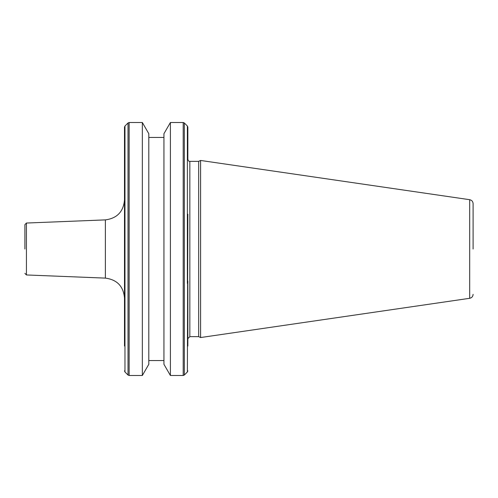 <?xml version="1.0" encoding="UTF-8"?>
<svg xmlns="http://www.w3.org/2000/svg" width="498" height="498" viewBox="0 0 498 498"><rect width="100%" height="100%" fill="white"/><g stroke="black" fill="none" stroke-linecap="round" stroke-linejoin="round"><path stroke-width="0.75" d="M473.1 249L473.1 203.638L473.1 249M187.846 281.109L187.846 283.262M189.838 336.648L198.671 336.648L198.671 161.352L189.838 161.352L189.838 336.648L187.846 338.64L187.846 283.86L187.846 346.029M124.967 126.025L128.017 122.975L128.017 375.025L124.967 371.975L124.967 126.025L124.5 127.152L124.5 322.704M24.9 249L24.9 224.635L24.9 249M187.846 214.14L187.379 214.607L187.846 214.14L187.379 371.975L184.328 375.025L184.328 122.975L183.202 122.508L183.202 375.492L184.328 375.025M469.689 199.698L200.594 160.456L200.594 337.544L469.689 298.302L469.689 199.698C471.799 200.177 472.932 201.491 473.1 203.638M170.403 375.492L163.942 364.299L163.942 133.701L170.403 122.508L170.403 375.492L183.202 375.492M148.802 364.299L148.802 133.701L142.341 122.508L142.341 375.492L148.802 364.299M105.377 219.886L26.431 223.042L26.431 274.958L105.377 278.114L105.377 219.886C117.055 218.342 123.429 211.712 124.5 199.978M189.838 161.352C189.053 161.632 188.393 160.966 187.846 159.36L187.846 127.152L187.379 126.025L187.379 283.393M124.5 346.029L124.5 281.071M124.5 249L124.5 216.929M142.341 122.508L129.144 122.508L129.144 375.492L142.341 375.492M105.377 278.114C117.055 279.658 123.429 286.288 124.5 298.022M26.431 223.042L24.9 224.635M198.671 336.648L200.594 337.544M148.802 360.552L163.942 360.552M198.671 161.352L200.594 160.456M469.689 298.302C471.799 297.823 472.932 296.509 473.1 294.362M187.379 371.975L187.846 370.848M170.403 122.508L183.202 122.508M148.802 137.448L163.942 137.448M187.379 126.025L184.328 122.975M128.017 375.025L129.144 375.492M124.967 371.975L124.5 370.848M26.431 274.958L24.9 273.365M129.144 122.508L128.017 122.975"/></g></svg>
